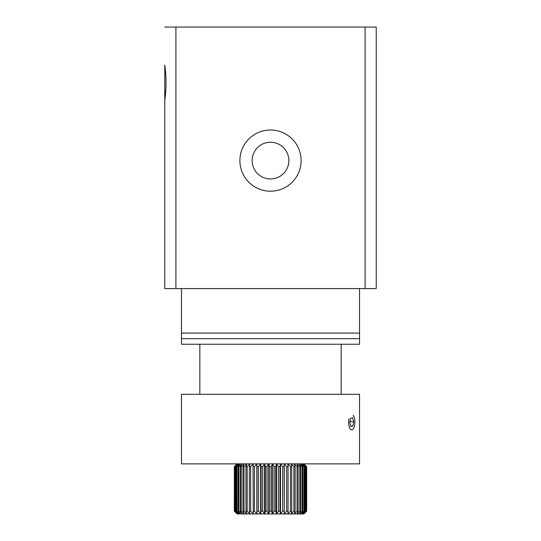 <?xml version="1.0" encoding="UTF-8"?>
<svg xmlns="http://www.w3.org/2000/svg" width="541" height="541" viewBox="0 0 541 541"><rect width="100%" height="100%" fill="white"/><g stroke="black" fill="none" stroke-linecap="round" stroke-linejoin="round"><path stroke-width="0.81" d="M270.5 129.996A30.607 30.607 0 0 0 239.893 160.603A30.607 30.607 0 0 0 270.5 191.203A30.607 30.607 0 0 0 301.107 160.603A30.607 30.607 0 0 0 270.5 129.996M270.5 142.236A18.36 18.36 0 0 0 252.14 160.603A18.36 18.36 0 0 0 270.5 178.963A18.36 18.36 0 0 0 288.86 160.603A18.36 18.36 0 0 0 270.5 142.236M365.101 288.583L365.101 27.05L376.225 27.05L376.225 288.583L164.775 288.583L164.775 100.295C166.439 88.555 166.439 76.822 164.775 65.096L164.775 207.9M341.168 394.315L341.168 344.232M199.832 394.315L199.832 344.232M359.535 288.583L359.535 333.1L181.465 333.1L181.465 338.666L359.535 338.666L181.465 338.666L181.465 344.232L359.535 344.232L359.535 333.1L181.465 333.1L181.465 288.583M164.775 235.72L164.775 288.583M365.101 27.05L175.899 27.05L175.899 288.583M164.775 27.05L175.899 27.05M234.239 394.315L359.535 394.315L359.535 463.867L181.465 463.867L181.465 394.315L234.239 394.315M303.886 463.867L306.673 466.653L303.379 463.894L305.814 466.653L305.435 466.653L305.435 511.171L305.814 511.171L305.814 466.653M305.814 511.171L303.379 513.923L306.673 511.171L303.886 513.95L237.114 513.95L234.327 511.171L234.341 466.653L234.327 511.171M306.659 466.653L306.659 511.171M306.497 511.171L306.497 466.653M306.307 466.653L306.307 511.171M304.049 511.171L304.617 511.171L304.617 466.653L304.049 466.653L304.049 511.171L300.992 513.923L302.919 511.171L302.919 466.653L302.176 466.653L302.176 511.171L302.919 511.171M299.842 511.171L300.749 511.171L300.749 466.653L299.842 466.653L299.842 511.171L296.84 513.923L298.138 511.171L298.138 466.653L297.077 466.653L297.077 511.171L298.138 511.171M293.925 511.171L295.122 511.171L295.122 466.653L293.925 466.653L293.925 511.171L291.153 513.923L291.748 511.171L291.748 466.653L290.436 466.653L290.436 511.171L291.748 511.171M286.649 511.171L288.062 511.171L288.062 466.653L286.649 466.653L286.649 511.171L284.262 513.923L284.126 466.653L282.632 466.653L282.632 511.171L284.126 511.171M278.432 511.171L279.988 511.171L279.988 466.653L278.432 466.653L278.432 511.171L276.579 513.923L275.714 511.171L275.714 466.653L274.125 466.653L274.125 511.171L275.714 511.171M269.756 511.171L271.359 511.171L271.359 466.653L269.756 466.653L269.756 511.171L268.539 513.923L266.997 511.171L266.997 466.653L265.408 466.653L265.408 511.171L266.997 511.171M261.127 511.171L262.683 511.171L262.683 466.653L261.127 466.653L261.127 511.171L260.613 513.923L258.483 511.171L258.483 466.653L256.982 466.653L256.982 511.171L258.483 511.171M253.039 511.171L254.459 511.171L254.459 466.653L253.039 466.653L253.262 513.923L250.666 511.171L250.666 466.653L249.347 466.653L249.347 511.171L250.666 511.171M245.966 511.171L247.163 511.171L247.163 466.653L245.966 466.653L245.966 511.171L246.912 513.923L244.005 511.171L244.005 466.653L242.943 466.653L242.943 511.171L244.005 511.171M240.319 511.171L241.232 511.171L241.232 466.653L240.319 466.653L240.319 511.171L241.935 513.923L238.879 511.171L238.879 466.653L238.135 466.653L238.135 511.171L238.879 511.171M236.424 511.171L236.992 511.171L236.992 466.653L236.424 466.653L236.424 511.171L238.615 513.923L235.599 511.171L235.599 466.653L235.213 466.653L235.213 511.171L235.599 511.171M234.51 511.171L234.706 466.653L234.51 511.171L237.147 513.923L234.341 511.171M304.617 511.171L302.419 513.923L305.435 511.171M300.749 511.171L299.126 513.923L302.176 511.171M295.122 511.171L294.169 513.923L297.077 511.171M288.062 511.171L287.832 513.923L290.436 511.171M279.988 511.171L280.495 513.923L282.632 511.171M271.359 511.171L272.569 513.923L274.125 511.171M262.683 511.171L264.529 513.923L265.408 511.171M254.459 511.171L256.833 513.923L256.982 511.171M247.163 511.171L249.935 513.923L249.347 511.171M241.232 511.171L244.228 513.923L242.943 511.171M236.992 511.171L240.055 513.923L238.135 511.171M234.706 511.171L237.641 513.923L235.213 511.171M234.51 466.653L237.147 463.894L234.341 466.653M235.213 466.653L237.641 463.894L234.706 466.653M236.424 466.653L238.615 463.894L235.599 466.653M238.135 466.653L240.055 463.894L236.992 466.653M240.319 466.653L241.935 463.894L238.879 466.653M242.943 466.653L244.228 463.894L241.232 466.653M245.966 466.653L246.912 463.894L244.005 466.653M249.347 466.653L249.935 463.894L247.163 466.653M253.039 466.653L253.262 463.894L250.666 466.653M256.982 466.653L256.833 463.894L254.459 466.653M261.127 466.653L260.613 463.894L258.483 466.653M265.408 466.653L264.529 463.894L262.683 466.653M269.756 466.653L268.539 463.894L266.997 466.653M274.125 466.653L272.569 463.894L271.359 466.653M278.432 466.653L276.579 463.894L275.714 466.653M282.632 466.653L280.495 463.894L279.988 466.653M286.649 466.653L284.262 463.894L284.126 466.653M290.436 466.653L287.832 463.894L288.062 466.653M293.925 466.653L291.153 463.894L291.748 466.653M297.077 466.653L294.169 463.894L295.122 466.653M299.842 466.653L296.84 463.894L298.138 466.653M302.176 466.653L299.126 463.894L300.749 466.653M304.049 466.653L300.992 463.894L302.919 466.653M305.435 466.653L302.419 463.894L304.617 466.653M256.833 463.894L256.833 513.923M260.613 463.894L260.613 513.923M264.529 463.894L264.529 513.923M268.539 463.894L268.539 513.923M272.569 463.894L272.569 513.923M276.579 463.894L276.579 513.923M280.495 463.894L280.495 513.923M284.262 463.894L284.262 513.923M353.158 415.258A7.682 3.124 -90 0 1 354.592 425.388A7.682 3.124 -90 0 1 353.158 429.006A7.682 3.124 -90 0 1 349.574 427.627A7.682 3.124 -90 0 1 348.931 418.876M349.804 422.548L350.926 426.497L352.881 426.085L353.713 421.723L352.59 417.774L350.636 418.179L349.804 422.548M350.811 426.085L352.881 426.085M353.713 421.723L349.959 421.723M306.673 466.653L306.673 511.171M237.114 463.867L234.327 466.653"/></g></svg>
